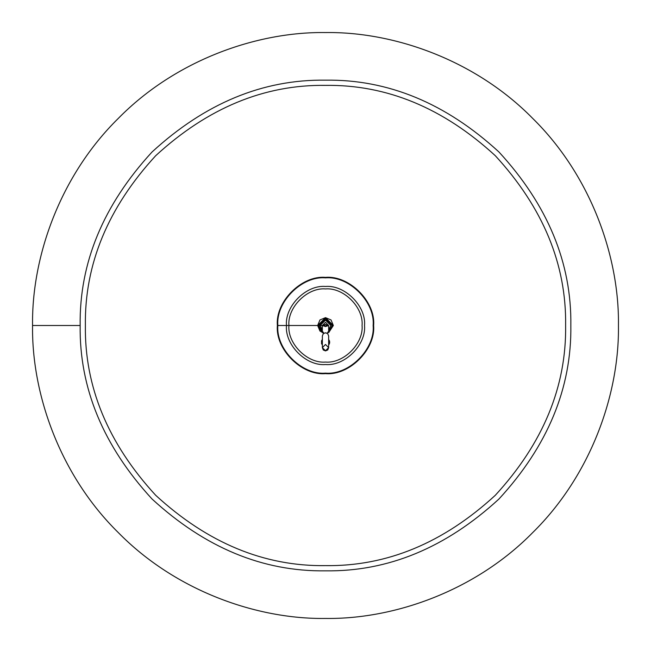<?xml version="1.0" encoding="UTF-8"?>
<svg xmlns="http://www.w3.org/2000/svg" width="651" height="651" viewBox="0 0 651 651"><rect width="100%" height="100%" fill="white"/><g stroke="black" fill="none" stroke-linecap="round" stroke-linejoin="round"><path stroke-width="0.98" d="M325.5 324.442L328.641 325.5L325.5 326.558L322.359 325.5L325.5 324.442L328.641 325.5L325.5 322.359L322.359 325.5L325.5 324.442L324.45 325.5L325.5 326.55L326.55 325.5L325.5 326.55L324.45 325.5L325.5 324.45L326.55 325.5L325.5 324.45M325.5 344.477L328.641 347.618C326.55 351.662 324.45 351.662 322.359 347.618L325.5 344.477L322.359 347.618L325.5 350.759L328.641 347.618L325.5 344.477M322.359 331.416L318.803 325.5L322.359 325.5L322.359 332.694L317.655 325.5L323.938 333.19L317.655 325.5L277.375 325.5C275.218 349.31 301.69 375.782 325.5 373.625C349.31 375.782 375.782 349.31 373.625 325.5C375.782 301.69 349.31 275.218 325.5 277.375C301.69 275.218 275.218 301.69 277.375 325.5L318.803 325.5L277.375 325.5C275.218 349.31 301.69 375.782 325.5 373.625C349.31 375.782 375.782 349.31 373.625 325.5C375.782 301.69 349.31 275.218 325.5 277.375C301.69 275.218 275.218 301.69 277.375 325.5L317.655 325.5L323.938 333.19L317.655 325.5L325.5 317.655L333.345 325.5L327.062 333.19L333.345 325.5L327.062 333.19L333.345 325.5L327.062 333.19L333.345 325.5L331.05 319.95L325.5 317.655L319.95 319.95L317.655 325.5L319.95 331.05L323.938 333.19L319.95 331.05L317.655 325.5L319.95 319.95L325.5 317.655L331.05 319.95L333.345 325.5L325.5 317.655L317.655 325.5L325.5 317.655L333.345 325.5L328.641 332.694L328.641 325.5M277.863 325.5C275.731 349.066 301.934 375.269 325.5 373.137C349.066 375.269 375.269 349.066 373.137 325.5C375.269 301.934 349.066 275.731 325.5 277.863C301.934 275.731 275.731 301.934 277.863 325.5C275.731 349.066 301.934 375.269 325.5 373.137C349.066 375.269 375.269 349.066 373.137 325.5C375.269 301.934 349.066 275.731 325.5 277.863C301.934 275.731 275.731 301.934 277.863 325.5M329.675 342.516L328.942 344.623M329.455 343.622L329.683 342.239L328.641 345.006L329.683 342.239L328.641 339.472L329.683 342.239L328.641 339.472L328.641 342.711L328.641 337.12M322.359 339.472L321.667 340.554L322.359 339.472L322.359 345.006L322.359 339.472L322.359 345.006L321.602 340.709L321.529 343.557L321.602 340.709L322.359 345.006L321.602 340.709M329.683 342.239L329.43 340.815L329.683 342.247L328.641 345.006L329.683 342.239M329.39 340.693L328.641 339.472L329.39 340.693M321.561 343.663L322.359 345.006L321.561 343.663M288.93 325.5C287.294 343.59 307.41 363.706 325.5 362.07C343.59 363.706 363.706 343.59 362.07 325.5C363.706 307.41 343.59 287.294 325.5 288.93C307.41 287.294 287.294 307.41 288.93 325.5C287.294 343.59 307.41 363.706 325.5 362.07C343.59 363.706 363.706 343.59 362.07 325.5C363.706 307.41 343.59 287.294 325.5 288.93C307.41 287.294 287.294 307.41 288.93 325.5C287.294 343.59 307.41 363.706 325.5 362.07C343.59 363.706 363.706 343.59 362.07 325.5C363.706 307.41 343.59 287.294 325.5 288.93C307.41 287.294 287.294 307.41 288.93 325.5M333.345 325.5L325.5 317.655L317.655 325.5L318.803 325.5L325.5 318.803L332.197 325.5L328.641 331.416M329.382 343.809L328.641 345.006M80.154 325.5C79.316 388.118 103.265 445.943 152.017 498.983C205.057 547.735 262.882 571.684 325.5 570.846C388.118 571.684 445.943 547.735 498.983 498.983C547.735 445.943 571.684 388.118 570.846 325.5C571.684 262.882 547.735 205.057 498.983 152.017C445.943 103.265 388.118 79.316 325.5 80.154C262.882 79.316 205.057 103.265 152.017 152.017C103.265 205.057 79.316 262.882 80.154 325.5C79.316 388.118 103.265 445.943 152.017 498.983C205.057 547.735 262.882 571.684 325.5 570.846C388.118 571.684 445.943 547.735 498.983 498.983C547.735 445.943 571.684 388.118 570.846 325.5C571.684 262.882 547.735 205.057 498.983 152.017C445.943 103.265 388.118 79.316 325.5 80.154C262.882 79.316 205.057 103.265 152.017 152.017C103.265 205.057 79.316 262.882 80.154 325.5L32.55 325.5C31.606 394.197 60.087 475.385 118.352 532.648C175.615 590.913 256.803 619.394 325.5 618.45C394.197 619.394 475.385 590.913 532.648 532.648C590.913 475.385 619.394 394.197 618.45 325.5C619.394 256.803 590.913 175.615 532.648 118.352C475.385 60.087 394.197 31.606 325.5 32.55C256.803 31.606 175.615 60.087 118.352 118.352C60.087 175.615 31.606 256.803 32.55 325.5C31.606 394.197 60.087 475.385 118.352 532.648C175.615 590.913 256.803 619.394 325.5 618.45C394.197 619.394 475.385 590.913 532.648 532.648C590.913 475.385 619.394 394.197 618.45 325.5C619.394 256.803 590.913 175.615 532.648 118.352C475.385 60.087 394.197 31.606 325.5 32.55C256.803 31.606 175.615 60.087 118.352 118.352C60.087 175.615 31.606 256.803 32.55 325.5L80.154 325.5M85.371 325.5C84.549 386.784 107.993 443.38 155.703 495.297C207.62 543.007 264.216 566.451 325.5 565.629C386.784 566.451 443.38 543.007 495.297 495.297C543.007 443.38 566.451 386.784 565.629 325.5C566.451 264.216 543.007 207.62 495.297 155.703C443.38 107.993 386.784 84.549 325.5 85.371C264.216 84.549 207.62 107.993 155.703 155.703C107.993 207.62 84.549 264.216 85.371 325.5C84.549 386.784 107.993 443.38 155.703 495.297C207.62 543.007 264.216 566.451 325.5 565.629C386.784 566.451 443.38 543.007 495.297 495.297C543.007 443.38 566.451 386.784 565.629 325.5C566.451 264.216 543.007 207.62 495.297 155.703C443.38 107.993 386.784 84.549 325.5 85.371C264.216 84.549 207.62 107.993 155.703 155.703C107.993 207.62 84.549 264.216 85.371 325.5M286.464 325.5C284.715 344.818 306.182 366.285 325.5 364.536C344.818 366.285 366.285 344.818 364.536 325.5C366.285 306.182 344.818 284.715 325.5 286.464C306.182 284.715 284.715 306.182 286.464 325.5C284.715 344.818 306.182 366.285 325.5 364.536C344.818 366.285 366.285 344.818 364.536 325.5C366.285 306.182 344.818 284.715 325.5 286.464C306.182 284.715 284.715 306.182 286.464 325.5M320.162 325.5L322.359 329.813L320.162 325.5L325.5 320.162L330.838 325.5L328.641 329.813L330.838 325.5L325.5 320.162L320.162 325.5M321.448 341.205L322.359 341.409M328.641 341.409L329.552 341.205M318.803 325.5L322.359 325.5M322.359 347.618L322.359 335.916L323.311 333.67L325.5 332.775L327.689 333.67L328.641 335.916L328.641 347.634M322.359 347.764L323.311 350.018L325.524 350.905L327.738 349.969L328.641 347.772"/></g></svg>

